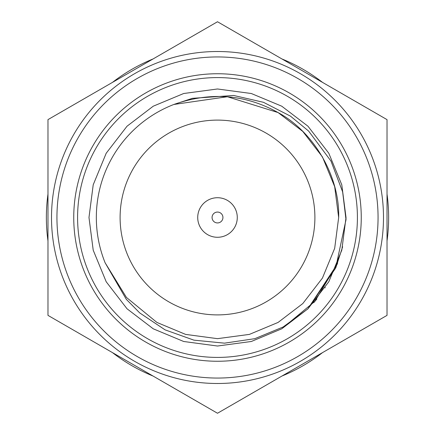 <?xml version="1.0" encoding="UTF-8"?>
<svg xmlns="http://www.w3.org/2000/svg" width="435" height="435" viewBox="0 0 435 435"><rect width="100%" height="100%" fill="white"/><g stroke="black" fill="none" stroke-linecap="round" stroke-linejoin="round"><path stroke-width="0.65" d="M47.975 194.092A171.134 171.134 0 0 0 47.975 240.908M387.025 240.908A171.134 171.134 0 0 0 387.025 194.092M112.464 352.606A171.134 171.134 0 0 0 153.011 376.019M281.989 376.019A171.134 171.134 0 0 0 322.536 352.606M322.536 82.394A171.134 171.134 0 0 0 281.989 58.981M153.011 58.981A171.134 171.134 0 0 0 112.464 82.394M120.103 217.5A97.396 97.396 0 0 0 217.5 314.897A97.396 97.396 0 0 0 314.897 217.5A97.396 97.396 0 0 0 217.5 120.103A97.396 97.396 0 0 0 120.103 217.5M198.083 213.737A19.776 19.776 0 0 1 221.263 198.083A19.776 19.776 0 0 1 236.917 221.263A19.776 19.776 0 0 1 213.737 236.917A19.776 19.776 0 0 1 198.083 213.737M212.166 216.467A5.432 5.432 0 0 1 218.533 212.166A5.432 5.432 0 0 1 222.834 218.533A5.432 5.432 0 0 1 216.467 222.834A5.432 5.432 0 0 1 212.166 216.467M47.975 119.625L217.5 21.75L387.025 119.625L387.025 315.375L217.5 413.25L47.975 315.375L47.975 119.625M357.412 217.5A139.912 139.912 0 0 0 217.5 77.588A139.912 139.912 0 0 0 77.588 217.5A139.912 139.912 0 0 0 217.5 357.412A139.912 139.912 0 0 0 357.412 217.5M361.257 217.5A143.757 143.757 0 0 0 217.5 73.743A143.757 143.757 0 0 0 73.743 217.5A143.757 143.757 0 0 0 217.5 361.257A143.757 143.757 0 0 0 361.257 217.5M51.509 217.5A165.991 165.991 0 0 0 217.5 383.491A165.991 165.991 0 0 0 383.491 217.5A165.991 165.991 0 0 0 217.5 51.509A165.991 165.991 0 0 0 51.509 217.5A165.991 165.991 0 0 1 217.5 51.509A165.991 165.991 0 0 1 383.491 217.5M105.118 262.794L126.449 297.448L156.915 322.433L185.604 334.395L217.5 338.664L249.396 334.395L278.085 322.433L302.787 303.57L322.433 278.085L334.678 248.325L338.664 217.5L334.678 248.325L322.433 278.085L302.787 303.57L278.085 322.433L249.396 334.395L217.5 338.664L185.604 334.395L156.915 322.433L126.449 297.448L105.118 262.794L126.449 297.448L156.915 322.433L185.604 334.395L217.5 338.664L249.396 334.395L278.085 322.433L302.787 303.57L322.433 278.085L334.678 248.325L338.664 217.5L334.678 248.325L322.433 278.085L302.787 303.57L278.085 322.433L249.396 334.395L217.5 338.664L185.604 334.395L156.915 322.433L126.449 297.448L105.118 262.794L126.449 297.448L156.915 322.433L185.604 334.395L217.5 338.664L249.396 334.395L278.085 322.433L302.787 303.57L322.433 278.085L334.678 248.325L338.664 217.5L334.678 248.325L322.433 278.085L302.787 303.57L278.085 322.433L249.396 334.395L217.5 338.664L185.604 334.395L156.915 322.433L126.449 297.448L105.118 262.794A121.164 121.164 0 0 1 173.88 104.46C210.458 91.573 245.193 94.275 278.085 112.567C313.999 131.925 339.86 176.713 338.664 217.5L334.678 186.675L322.433 156.915L302.787 131.43L278.085 112.567L227.385 96.739L173.88 104.46L227.385 96.739L278.085 112.567L302.787 131.43L322.433 156.915L334.678 186.675L338.664 217.5L334.678 186.675L322.433 156.915L302.787 131.43L278.085 112.567L227.385 96.739L173.88 104.46L227.385 96.739L278.085 112.567L302.787 131.43L322.433 156.915L334.678 186.675L338.664 217.5L334.678 186.675L322.433 156.915L302.787 131.43L278.085 112.567L227.385 96.739L173.88 104.46L227.385 96.739L278.085 112.567L302.787 131.43L322.433 156.915L334.678 186.675L338.664 217.5L334.678 186.675L322.433 156.915L302.787 131.43L278.085 112.567L227.385 96.739L173.88 104.46L227.385 96.739L278.085 112.567L302.787 131.43L322.433 156.915L334.678 186.675L338.664 217.5L334.678 248.325L322.433 278.085L302.787 303.57L278.085 322.433L249.396 334.395L217.5 338.664L185.604 334.395L156.915 322.433L126.449 297.448L105.118 262.794L126.297 299.296L139.717 312.923L165.115 329.871L193.95 340.159L224.498 343.161L254.801 338.68L283.12 326.995L307.795 308.959L335.646 268.085L345.999 219.713L342.639 191.895L330.97 161.042L308.605 131.049L290.471 116.145L263.474 102.301L233.677 95.472L192.417 98.326L173.88 104.46L227.385 96.739L278.085 112.567L302.787 131.43L322.433 156.915L334.678 186.675L338.664 217.5L334.678 248.325L322.433 278.085L302.787 303.57L278.085 322.433L249.396 334.395L217.5 338.664L185.604 334.395L156.915 322.433L126.449 297.448L105.118 262.794L126.449 297.448L156.915 322.433L185.604 334.395L217.5 338.664L249.396 334.395L278.085 322.433L302.787 303.57L322.433 278.085L334.678 248.325L338.664 217.5L334.678 248.325L322.433 278.085L302.787 303.57L278.085 322.433M337.674 263.055L314.945 301.292L281.76 328.8L251.327 341.486L217.5 346.021L183.673 341.486L153.24 328.8L127.042 308.79L106.2 281.76L93.21 250.196L88.979 217.5L93.21 184.804L106.2 153.24L127.042 126.21L153.24 106.2L183.673 93.514L217.5 88.979L251.327 93.514L281.76 106.2L307.958 126.21L328.8 153.24L341.79 184.804L346.021 217.5L341.79 250.196L328.8 281.76L307.958 308.79L281.76 328.8L251.327 341.486L217.5 346.021L183.673 341.486L153.24 328.8L127.042 308.79L106.2 281.76L93.21 250.196L88.979 217.5L93.21 184.804L106.2 153.24L127.042 126.21L153.24 106.2L183.673 93.514L217.5 88.979L251.327 93.514L281.76 106.2L307.958 126.21L328.8 153.24L341.79 184.804L346.021 217.5L341.79 250.196L328.8 281.76L307.958 308.79L281.76 328.8L251.327 341.486L217.5 346.021L183.673 341.486L153.24 328.8L127.042 308.79L106.2 281.76L93.21 250.196L88.979 217.5L93.21 184.804L106.2 153.24L127.042 126.21L153.24 106.2L183.673 93.514L217.5 88.979L251.327 93.514L281.76 106.2L307.958 126.21L328.8 153.24L341.79 184.804L346.021 217.5L341.79 250.196L328.8 281.76L307.958 308.79L281.76 328.8L251.327 341.486L217.5 346.021L183.673 341.486L153.24 328.8L127.042 308.79L106.2 281.76L93.21 250.196L88.979 217.5L93.21 184.804L106.2 153.24L127.042 126.21L153.24 106.2L183.673 93.514L217.5 88.979L251.327 93.514L281.76 106.2L307.958 126.21L328.8 153.24L341.79 184.804L346.021 217.5L341.79 250.196L328.8 281.76L307.958 308.79L281.76 328.8L251.327 341.486L217.5 346.021L183.673 341.486L153.24 328.8L127.042 308.79L106.2 281.76L93.21 250.196L88.979 217.5L93.21 184.804L106.2 153.24L127.042 126.21L153.24 106.2L183.673 93.514L217.5 88.979L251.327 93.514L281.76 106.2L307.958 126.21L328.8 153.24L341.79 184.804L346.021 217.5L341.79 250.196L328.8 281.76L307.958 308.79L281.76 328.8L251.327 341.486L217.5 346.021L183.673 341.486L153.24 328.8L127.042 308.79L106.2 281.76L93.21 250.196L88.979 217.5L93.21 184.804L106.2 153.24L127.042 126.21L153.24 106.2L183.673 93.514L217.5 88.979L251.327 93.514L281.76 106.2L307.958 126.21L328.8 153.24L341.79 184.804L346.021 217.5L341.79 250.196L328.8 281.76L307.958 308.79L281.76 328.8L251.327 341.486L217.5 346.021L183.673 341.486L153.24 328.8L127.042 308.79L106.2 281.76L93.21 250.196L88.979 217.5L93.21 184.804L106.2 153.24L127.042 126.21L153.24 106.2L183.673 93.514L217.5 88.979L251.327 93.514L281.76 106.2L307.958 126.21L328.8 153.24L341.79 184.804L346.021 217.5L341.79 250.196L328.8 281.76L307.958 308.79L281.76 328.8L251.327 341.486L217.5 346.021L183.673 341.486L153.24 328.8L127.042 308.79L106.2 281.76L93.21 250.196L88.979 217.5L93.21 184.804L106.2 153.24L127.042 126.21L153.24 106.2L183.673 93.514L217.5 88.979L251.327 93.514L281.76 106.2L307.958 126.21L328.8 153.24L341.79 184.804L346.021 217.5L341.79 250.196L328.8 281.76L307.958 308.79L281.76 328.8L251.327 341.486L217.5 346.021L183.673 341.486L153.24 328.8L127.042 308.79L106.2 281.76L93.21 250.196L88.979 217.5L93.21 184.804L106.2 153.24L127.042 126.21L153.24 106.2L183.673 93.514L217.5 88.979L251.327 93.514L281.76 106.2L307.958 126.21L328.8 153.24L341.79 184.804L346.021 217.5L345.994 220.077M342.633 246.803L335.82 267.672M325.266 287.524L325.021 287.899M316.816 299.068L313.847 302.581M337.217 264.241L307.795 308.959M56.941 217.5A160.558 160.558 0 0 0 217.5 378.058A160.558 160.558 0 0 0 378.058 217.5A160.558 160.558 0 0 0 217.5 56.941A160.558 160.558 0 0 0 56.941 217.5"/></g></svg>
